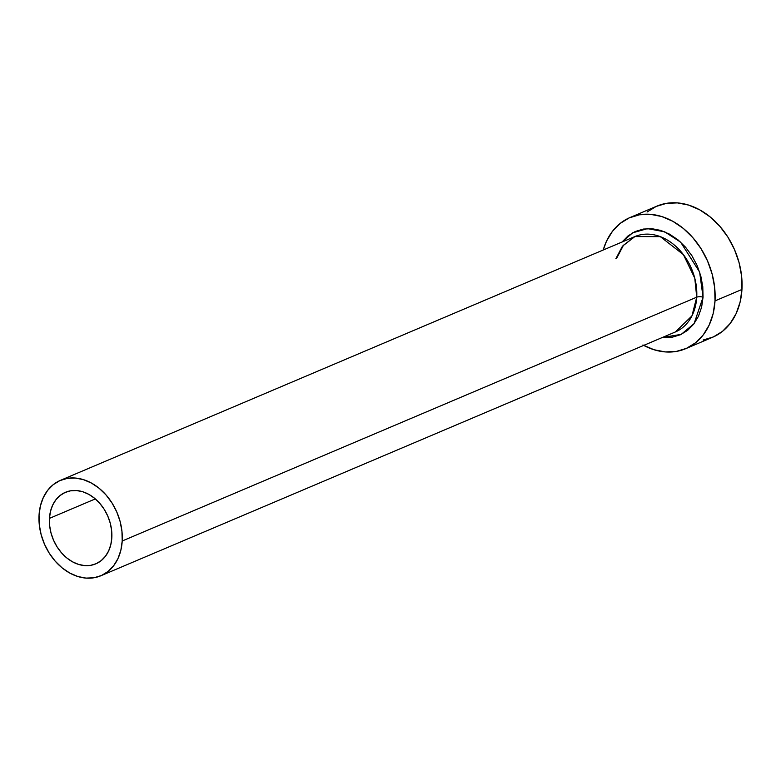 <?xml version="1.0" encoding="UTF-8"?>
<svg xmlns="http://www.w3.org/2000/svg" width="781" height="781" viewBox="0 0 781 781"><rect width="100%" height="100%" fill="white"/><g stroke="black" fill="none" stroke-linecap="round" stroke-linejoin="round"><path stroke-width="1.17" d="M111.82 537.767A38.855 29.678 67 0 1 95.809 563.843A38.855 29.678 67 0 1 63.886 555.35A38.855 29.678 67 0 1 49.447 518.379L95.321 498.913L49.447 518.379L50.453 511.477L52.62 505.209L55.861 499.83L60.059 495.525L65.048 492.479L70.632 490.8L76.597 490.546L82.727 491.737L88.77 494.334L94.501 498.219L99.695 503.247L104.166 509.241L107.719 515.948L110.238 523.124L111.624 530.494L111.82 537.767L110.804 544.669L108.637 550.937L105.396 556.316L101.198 560.621L96.209 563.667L90.625 565.346L84.66 565.6L78.539 564.399L72.496 561.812L66.756 557.927L61.562 552.899L57.101 546.905L53.538 540.198L51.019 533.023L49.633 525.652L49.447 518.379A38.855 29.678 67 0 1 65.448 492.303A38.855 29.678 67 0 1 97.371 500.797A38.855 29.678 67 0 1 111.82 537.767M60.391 480.374L634.904 236.565L660.306 236.643L683.395 254.626L694.778 278.221L696.73 297.19L122.207 540.999A51.81 39.577 67 0 1 100.866 575.763A51.81 39.577 67 0 1 58.302 564.448A51.81 39.577 67 0 1 39.05 515.148A51.81 39.577 67 0 1 60.391 480.374A51.81 39.577 67 0 1 102.955 491.698A51.81 39.577 67 0 1 122.207 540.999L696.73 297.19A51.81 39.577 -113 0 1 675.389 331.954L691.946 315.875L696.73 297.19A4.53 1.591 -176.7 0 1 703.056 297.18L694.094 323.617L681.198 334.385L662.513 337.421L672.343 337.167L680.436 334.737L687.67 330.314L693.753 324.076L698.458 316.266L701.602 307.187L703.056 297.18A4.53 1.591 3.3 0 0 696.73 297.19A51.81 39.577 -113 0 0 677.469 247.889A51.81 39.577 -113 0 0 634.904 236.565L622.447 246.191L615.867 258.716M685.669 348.697L712.604 337.265A71.237 54.416 -113 0 0 741.95 289.468A71.237 54.416 -113 0 0 715.474 221.677A71.237 54.416 -113 0 0 656.948 206.106L630.013 217.538A71.237 54.416 67 0 1 688.539 233.109A71.237 54.416 67 0 1 715.015 300.89L741.95 289.468L715.015 300.89A71.237 54.416 67 0 1 685.669 348.697A71.237 54.416 67 0 1 643.7 345.407M642.919 344.977L654 349.732L665.227 351.919L676.17 351.46L686.411 348.375L695.549 342.791L703.242 334.903L709.187 325.033L713.17 313.552L715.015 300.89L714.664 287.554L712.135 274.053L707.508 260.893L700.987 248.592L692.796 237.609L683.268 228.384L672.763 221.257L661.683 216.513L650.456 214.326L639.512 214.785L629.271 217.86L620.134 223.454L612.441 231.342L606.486 241.212L603.225 250.018A71.237 54.416 67 0 1 630.013 217.538M621.93 242.169L628.012 235.93L635.246 231.508L643.339 229.067L651.998 228.706L660.882 230.444L669.639 234.193L677.947 239.826L685.484 247.128L691.966 255.807L697.13 265.54L700.782 275.947L702.783 286.627L703.056 297.18L699.62 272.052L680.622 242.139L664.699 231.82L647.556 228.628L632.639 232.816L622.027 242.032M703.105 340.028L713.346 336.943L722.493 331.359L730.176 323.471L736.132 313.601L740.105 302.12L741.95 289.468L741.599 276.132L739.07 262.621L734.452 249.461L727.921 237.16L719.731 226.178L710.202 216.952L699.698 209.825L688.617 205.081L677.391 202.894L666.447 203.353L656.206 206.428L647.068 212.022M39.05 515.148L39.304 524.842L41.149 534.673L44.507 544.24L49.252 553.182L55.207 561.168L62.138 567.885L69.782 573.059L77.836 576.515L85.998 578.106L93.964 577.774L101.413 575.529L108.061 571.467L113.655 565.737L117.98 558.552L120.87 550.205L122.207 540.999L121.953 531.305L120.118 521.474L116.75 511.906L112.005 502.964L106.05 494.978L99.119 488.262L91.484 483.088L83.421 479.632L75.259 478.04L67.303 478.372L59.854 480.618L53.206 484.679L47.612 490.409L43.287 497.595L40.397 505.942L39.05 515.148M675.389 331.954L100.866 575.763M634.904 236.565L623.453 245.283L616.58 258.423"/></g></svg>
